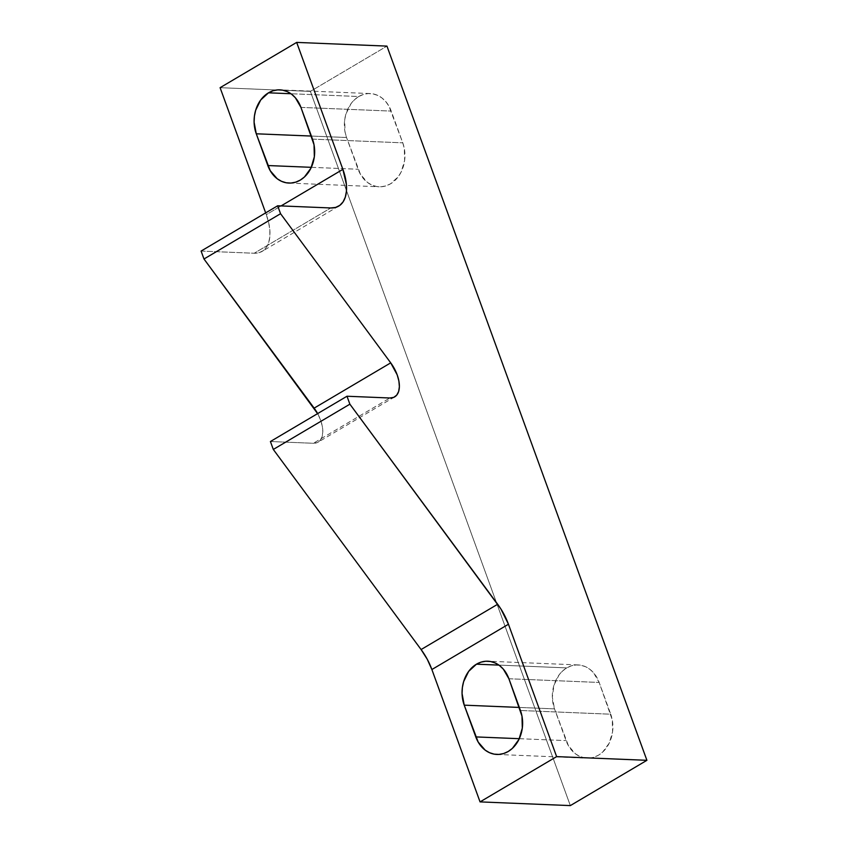 <?xml version="1.0" encoding="UTF-8"?>
<svg xmlns="http://www.w3.org/2000/svg" width="848" height="848" viewBox="0 0 848 848"><rect width="100%" height="100%" fill="white"/><g stroke="black" fill="none" stroke-linecap="round" stroke-linejoin="round"><path stroke-width="0.64" stroke-dasharray="4.24 3.18" d="M358.768 96.524A30.761 24.507 -87.6 0 0 346.546 137.503L311.375 136.062L346.546 137.503L345.009 131.832L344.691 119.844L345.942 113.992L350.998 103.689L354.612 99.629L358.768 96.524L363.326 94.478L368.085 93.577L372.887 93.863L377.53 95.315L381.833 97.88L385.649 101.463L388.819 105.926L402.768 142.835L404.316 148.506L404.623 160.484L401.252 171.794L398.327 176.649L390.546 183.815L385.988 185.86L381.229 186.751L376.438 186.475L371.795 185.012L367.481 182.447L360.506 174.412L346.546 137.503L358.1 169.25A30.761 24.507 -87.6 0 0 379.173 186.783A30.761 24.507 -87.6 0 0 402.768 142.835L391.214 111.088A30.761 24.507 -87.6 0 0 370.141 93.556A30.761 24.507 -87.6 0 0 358.768 96.524L290.959 93.736L358.768 96.524M566.74 667.895A30.761 24.507 -87.6 0 0 554.507 708.875L519.336 707.433L554.507 708.875L552.345 697.236L553.903 685.364L558.959 675.061L562.574 671.001L566.74 667.895L571.287 665.85L576.046 664.949L580.848 665.235L585.491 666.687L589.795 669.252L593.611 672.835L599.176 682.46L612.277 719.878L612.585 731.856L609.214 743.166L602.674 752.07L598.508 755.186L593.96 757.232L589.19 758.123L584.399 757.836L579.756 756.384L575.442 753.819L568.467 745.784L554.507 708.875L566.061 740.611A30.761 24.507 -87.6 0 0 587.134 758.144A30.761 24.507 -87.6 0 0 610.73 714.207L520.449 710.497L610.73 714.207L599.176 682.46A30.761 24.507 -87.6 0 0 578.103 664.927A30.761 24.507 -87.6 0 0 566.74 667.895L498.921 665.108L566.74 667.895M270.417 441.522L313.347 443.281L389.91 397.998L313.347 443.281A26.373 14.172 59.4 0 0 318.095 442.168A26.373 14.172 59.4 0 0 317.64 413.601L320.608 420.131L322.304 426.268L322.802 431.939L322.07 436.773L320.152 440.419L317.173 442.635L313.347 443.281L270.417 441.522M201.093 251.061L254.199 253.245L330.773 207.961L254.199 253.245A43.948 23.617 59.4 0 0 262.127 251.39A43.948 23.617 59.4 0 0 266.314 214.65L281.08 205.916L266.314 214.65L265.668 212.88L268.625 222.377L269.823 229.755L269.865 236.518L268.752 242.39L266.516 247.16L263.262 250.637L259.106 252.693L254.199 253.245L201.093 251.061M220.098 87.683L310.379 91.383L386.953 46.11L310.379 91.383L570.333 805.6L310.379 91.383L220.098 87.683M519.294 738.693L566.061 740.611L519.294 738.693M508.895 678.75L599.176 682.46L508.895 678.75M300.934 107.389L391.214 111.088L300.934 107.389M312.488 139.125L402.768 142.835L312.488 139.125M311.333 167.321L358.1 169.25L311.333 167.321M394.67 396.885L318.095 442.168M338.702 206.106L262.127 251.39M496.854 754.444L587.134 758.144M578.103 664.927L487.823 661.217M370.141 93.556L279.861 89.856M289.009 183.073L379.173 186.783"/><path stroke-width="1.27" d="M268.498 92.814L290.959 93.736L268.498 92.814L260.718 99.979L255.661 110.293L254.421 116.144L254.103 122.165L256.266 133.793A30.761 24.507 92.4 0 1 268.498 92.814A30.761 24.507 92.4 0 1 279.861 89.856A30.761 24.507 92.4 0 1 300.934 107.389L295.369 97.764L291.553 94.181L287.249 91.616L282.607 90.164L277.815 89.877L273.045 90.768L268.498 92.814M311.375 136.062L256.266 133.793L270.226 170.702L277.201 178.748L281.515 181.313L286.158 182.765L290.949 183.051L295.719 182.15L300.266 180.105L304.432 176.999L310.972 168.095L314.343 156.785L314.036 144.796L300.934 107.389L312.488 139.125A30.761 24.507 92.4 0 1 288.892 183.073A30.761 24.507 92.4 0 1 267.82 165.54L311.333 167.321L267.82 165.54L256.266 133.793L311.375 136.062M476.459 664.185L498.921 665.108L476.459 664.185L468.679 671.351L463.623 681.665L462.383 687.516L462.065 693.537L464.227 705.165A30.761 24.507 92.4 0 1 476.459 664.185A30.761 24.507 92.4 0 1 487.823 661.217A30.761 24.507 92.4 0 1 508.895 678.75L503.33 669.136L499.514 665.553L495.211 662.988L490.568 661.525L485.777 661.249L481.007 662.14L476.459 664.185M519.336 707.433L464.227 705.165L478.187 742.074L485.162 750.12L489.476 752.685L494.119 754.137L498.91 754.423L503.68 753.522L508.228 751.476L512.393 748.371L518.934 739.456L522.304 728.156L521.997 716.168L508.895 678.75L520.449 710.497A30.761 24.507 92.4 0 1 496.854 754.444A30.761 24.507 92.4 0 1 475.781 736.912L519.294 738.693L475.781 736.912L464.227 705.165L519.336 707.433M646.907 760.317L570.333 805.6L480.053 801.89L556.627 756.617L646.907 760.317L386.953 46.11L296.673 42.4L342.889 169.367A43.948 23.617 -120.6 0 1 338.702 206.106A43.948 23.617 -120.6 0 1 330.773 207.961L277.667 205.778L280.561 213.717L390.716 362.859A26.373 14.172 -120.6 0 1 394.67 396.885A26.373 14.172 -120.6 0 1 389.91 397.998L346.991 396.239L349.885 404.178L497.67 604.264A43.948 23.617 -120.6 0 1 508.45 624.245L556.627 756.617L480.053 801.89L431.876 669.528L508.45 624.245L431.876 669.528A43.948 23.617 59.4 0 0 421.096 649.547L497.67 604.264L421.096 649.547L273.31 449.451L349.885 404.178L273.31 449.451L270.417 441.522L346.991 396.239L270.417 441.522L273.31 449.451L421.096 649.547L427.233 659.225L431.876 669.528L480.053 801.89L570.333 805.6L646.907 760.317L556.627 756.617L508.45 624.245L500.903 608.981L349.885 404.178L346.991 396.239L389.91 397.998L393.748 397.362L396.716 395.136L398.645 391.49L399.376 386.667L398.878 380.985L397.182 374.848L390.716 362.859L314.142 408.132L390.716 362.859L280.561 213.717L203.986 259L280.561 213.717L277.667 205.778L201.093 251.061L277.667 205.778L330.773 207.961L335.681 207.41L339.836 205.354L343.09 201.877L345.316 197.107L346.429 191.235L346.387 184.472L342.889 169.367L281.08 205.916L342.889 169.367L296.673 42.4L220.098 87.683L296.673 42.4L386.953 46.11L646.907 760.317M317.64 413.601A26.373 14.172 59.4 0 0 314.142 408.132L203.986 259L201.093 251.061L203.986 259L317.82 413.941M265.668 212.88L220.098 87.683L265.668 212.88"/></g></svg>
